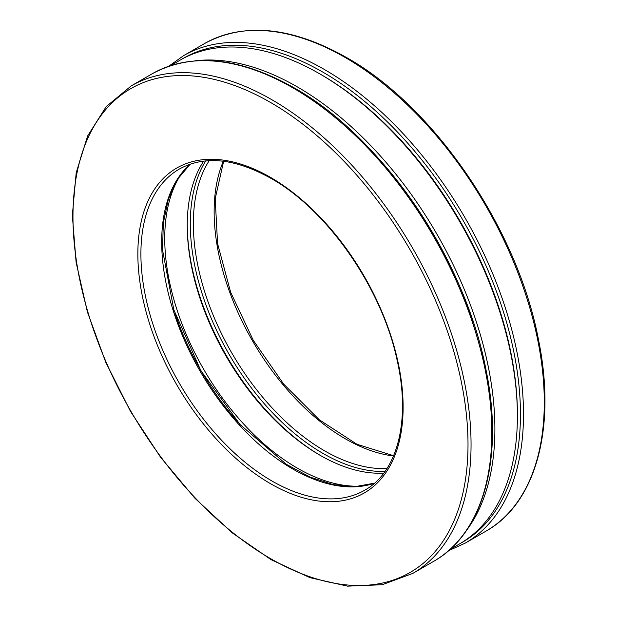 <?xml version="1.0" encoding="UTF-8"?>
<svg xmlns="http://www.w3.org/2000/svg" width="617" height="617" viewBox="0 0 617 617"><rect width="100%" height="100%" fill="white"/><g stroke="black" fill="none" stroke-linecap="round" stroke-linejoin="round"><path stroke-width="0.93" d="M237.722 421.928A189.727 109.541 60 0 1 174.958 313.259M379.964 160.027A277.18 160.027 60 0 1 472.884 320.987M320.639 455.585A189.727 109.541 60 0 1 187.244 224.549M170.654 65.603L180.21 60.088A279.331 161.276 60 0 1 319.876 73.924A279.331 161.276 60 0 1 319.884 73.924L321.403 74.804A277.18 160.027 60 0 1 517.393 414.277L517.393 416.035A279.331 161.276 60 0 1 459.542 543.909L449.986 549.431M194.687 60.875A279.331 161.276 60 0 1 297.371 86.912A279.331 161.276 60 0 1 469.56 302.662A279.331 161.276 60 0 1 466.097 530.982M321.403 74.804L319.884 73.924A279.331 161.276 60 0 1 517.393 416.035M383.797 473.1A187.568 108.291 60 0 1 319.876 455.153A187.568 108.291 60 0 1 187.244 225.429A187.568 108.291 60 0 1 203.664 161.099M362.302 486.026A187.568 108.291 60 0 1 203.587 369.136A187.568 108.291 60 0 1 181.722 173.246M168.757 66.243L183.712 55.576L204.497 43.576A281.491 162.518 60 0 1 345.242 57.52A281.491 162.518 60 0 1 529.131 305.569A281.491 162.518 60 0 1 485.988 531.137L465.195 543.137L448.49 550.75M183.712 55.576A281.491 162.518 60 0 1 324.457 69.52A281.491 162.518 60 0 1 508.346 317.57A281.491 162.518 60 0 1 465.195 543.137M393.507 455.978A185.416 107.05 60 0 1 252.53 340.877A185.416 107.05 60 0 1 223.346 161.245M386.959 468.519A185.416 107.05 60 0 1 231.745 352.885A185.416 107.05 60 0 1 209.209 160.644M385.016 471.419A187.568 108.291 60 0 1 229.146 354.382A187.568 108.291 60 0 1 205.723 160.875M181.745 59.224A279.331 161.276 60 0 1 322.93 72.166A279.331 161.276 60 0 1 505.824 319.706A279.331 161.276 60 0 1 461.061 543.014M131.267 85.856L152.052 73.855A281.491 162.518 60 0 1 292.797 87.799A281.491 162.518 60 0 1 476.694 335.849A281.491 162.518 60 0 1 433.543 561.416L412.758 573.417L382.224 584.731L347.518 586.15L310.004 577.674L271.11 559.681L232.27 532.88L194.964 498.305L160.597 457.274L130.48 411.362L105.777 362.333L87.421 312.048L76.13 262.441L72.336 215.402L76.2 172.714L87.614 135.987L106.201 106.633L131.267 85.856A281.491 162.518 60 0 1 272.012 99.8A281.491 162.518 60 0 1 455.901 347.849A281.491 162.518 60 0 1 412.758 573.417M374.457 483.219A185.416 107.05 60 0 1 200.093 371.156A185.416 107.05 60 0 1 190.229 164.122M364.716 490.207A185.416 107.05 60 0 1 179.3 383.157A185.416 107.05 60 0 1 179.308 169.066C204.482 155.229 235.023 158.33 270.932 178.352C327.673 210.042 382.023 288.332 397.163 360.428C410.891 420.432 397.518 472.121 364.716 490.207M270.485 177.364A187.568 108.291 60 0 1 385.347 473.409A187.568 108.291 60 0 1 155.623 340.777A187.568 108.291 60 0 1 270.485 177.364M270.485 102.437A279.331 161.276 60 0 1 441.541 543.315A279.331 161.276 60 0 1 99.43 345.798A279.331 161.276 60 0 1 270.485 102.437M204.497 43.576C244.317 22.042 291.594 26.654 346.322 57.412C434.391 106.602 517.54 228.76 538.425 339.443C556.596 427.195 536.235 503.056 485.988 531.137M393.623 455.716L356.996 444.302L319.282 419.776L283.72 384.167L253.325 340.422L230.642 292.234L217.577 243.622L215.202 198.697L223.632 161.276M152.052 73.855C191.872 52.322 239.149 56.934 293.877 87.691C381.946 136.881 465.095 259.04 485.98 369.722C504.151 457.467 483.79 533.335 433.543 561.416M374.511 483.173L354.914 486.659L333.172 484.623L310.019 477.08L286.242 464.254L240.075 424.542L200.88 370.701L173.847 309.834L162.549 250.001L163.32 222.992L168.372 199.175L177.48 179.331L190.298 164.099"/></g></svg>
